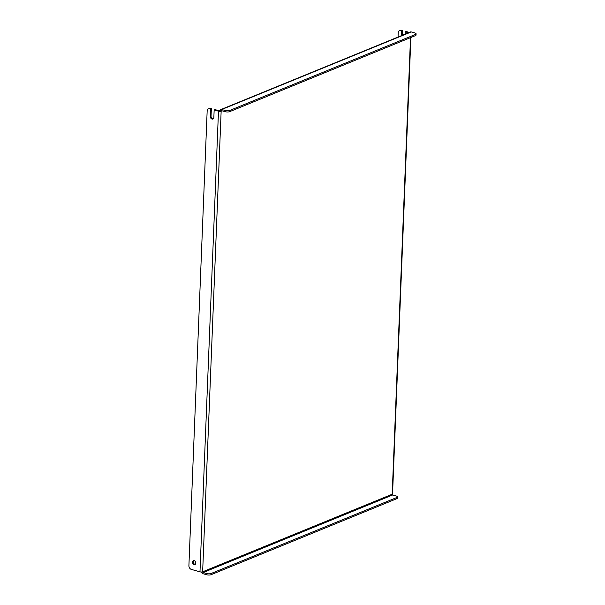 <?xml version="1.0" encoding="UTF-8"?>
<svg xmlns="http://www.w3.org/2000/svg" width="605" height="605" viewBox="0 0 605 605"><rect width="100%" height="100%" fill="white"/><g stroke="black" fill="none" stroke-linecap="round" stroke-linejoin="round"><path stroke-width="0.91" d="M195.309 564.314A2.065 1.581 67.7 0 1 193.275 561.848A2.065 1.581 67.7 0 1 193.797 560.623M192.519 562.158A2.065 1.581 67.7 0 1 193.388 560.714A2.065 1.581 67.7 0 1 195.06 561.16A2.065 1.581 67.7 0 1 195.831 563.089A2.065 1.581 67.7 0 1 194.954 564.533A2.065 1.581 67.7 0 1 193.29 564.087A2.065 1.581 67.7 0 1 192.519 562.158M401.629 30.25L400.873 30.56A3.176 2.428 -112.3 0 0 399.55 30.613L400.306 30.303A3.176 2.428 67.7 0 1 401.629 30.25L402.393 30.469L401.637 30.779L401.44 35.665M400.873 30.56L401.637 30.779M214.155 109.966L218.481 111.191A1.906 0.628 2.3 0 0 221.15 111.154A0.635 0.484 -112.3 0 1 221.68 110.7L225.249 111.706L225.294 110.511L221.732 109.505A1.906 1.46 -112.3 0 0 220.938 109.535A1.906 1.46 -112.3 0 0 220.129 110.866L214.911 109.656L214.155 109.966L213.852 117.453A2.223 1.702 67.7 0 1 212.915 119.011A2.223 1.702 67.7 0 1 211.122 118.527A2.223 1.702 67.7 0 1 210.29 116.447L210.593 108.961L211.349 108.65L209.829 108.749A3.176 2.428 -112.3 0 0 208.506 108.802A3.176 2.428 -112.3 0 0 207.16 111.025L188.904 565.675A3.176 2.428 -112.3 0 0 191.324 569.396L199.983 571.838A1.906 0.628 -177.7 0 0 202.645 571.801A0.635 0.484 -112.3 0 0 203.129 572.542L392.66 494.981A0.635 0.484 67.7 0 1 392.176 494.24L202.645 571.801L221.15 111.154L222.027 110.798M210.593 108.961L209.829 108.749M410.878 37.495L392.554 493.884A1.906 0.628 -177.7 0 1 392.176 494.24L410.515 37.646M405.1 34.167L405.199 31.785L405.955 31.475L409.343 32.428M405.199 31.785L408.587 32.738M402.196 35.355L402.393 30.469M399.55 30.613A3.176 2.428 -112.3 0 0 398.203 32.836L398.037 37.056M220.129 110.866L221.15 111.154M213.27 118.792A2.223 1.702 67.7 0 1 211.047 116.137L211.349 108.65M208.506 108.802L209.262 108.492A3.176 2.428 67.7 0 1 210.585 108.439M201.662 571.997A1.906 1.46 -112.3 0 0 203.083 573.744L206.645 574.75L206.698 573.555L203.129 572.542M392.66 494.981L396.222 495.987A3.176 1.051 2.3 0 1 397.5 496.886A3.176 1.051 2.3 0 1 396.872 497.484L211.137 573.495L211.092 574.689A3.176 1.051 -177.7 0 1 206.645 574.75M397.5 496.886L397.455 498.089A3.176 1.051 -177.7 0 1 396.827 498.679L211.092 574.689M206.698 573.555A3.176 1.051 2.3 0 0 211.137 573.495M220.938 109.535L410.462 31.974A1.906 1.46 67.7 0 1 411.256 31.936L414.818 32.942A3.176 1.051 2.3 0 1 416.096 33.85L416.051 35.045A3.176 1.051 -177.7 0 1 415.423 35.634L415.469 34.44A3.176 1.051 2.3 0 0 416.096 33.85M225.294 110.511A3.176 1.051 2.3 0 0 229.734 110.45L415.469 34.44M229.734 110.45L229.688 111.653L415.423 35.634M229.688 111.653A3.176 1.051 -177.7 0 1 225.249 111.706M218.481 111.191L199.983 571.838M396.827 498.679L396.872 497.484M221.732 109.505L411.256 31.936M210.29 116.447L211.047 116.137"/></g></svg>
